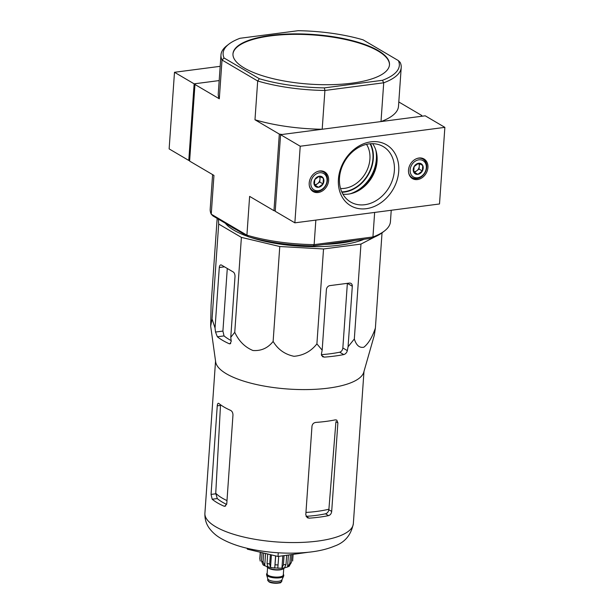 <?xml version="1.0" encoding="UTF-8"?>
<svg xmlns="http://www.w3.org/2000/svg" width="614" height="614" viewBox="0 0 614 614"><rect width="100%" height="100%" fill="white"/><g stroke="black" fill="none" stroke-linecap="round" stroke-linejoin="round"><path stroke-width="0.92" d="M374.663 236.989L360.963 244.08L323.532 248.969L279.769 246.521L241.394 237.395L218.691 224.041L218.354 219.121M382 232.867L379.912 234.264M364.094 239.26A77.31 24.529 -176 0 1 250.105 237.257M247.902 236.505A77.31 24.529 -176 0 1 225.315 223.22M340.54 188.506A27.684 22.135 120.5 0 0 369.92 159.095A27.684 22.135 120.5 0 0 366.52 144.336M189.665 160.331L188.782 160.446L194.139 83.842L219.183 80.572L195.651 83.642L194.968 84.486L189.611 161.091L213.948 175.404L211.239 214.186L213.035 215.998L248.294 236.735A88.316 28.021 4 0 0 313.293 245.892L371.409 238.309A88.316 28.021 4 0 0 382.553 232.453L384.571 230.887A90.342 28.666 4 0 0 390.435 221.685L391.233 210.264M259.346 78.73L257.688 80.994L222.015 60.011L224.087 58L259.346 78.73A88.316 28.021 -176 0 0 324.346 87.886L324.913 90.465A90.342 28.666 -176 0 1 257.688 80.994L254.979 119.776L279.316 134.09L282.087 134.481L322.197 129.247L324.913 90.465L383.719 82.79L381.002 121.572L421.12 116.345L421.795 115.501L421.741 116.261M279.316 134.09L273.959 210.694L275.249 210.878M244.303 68.024A78.446 24.89 4 0 0 351.83 83.174A78.446 24.89 4 0 0 389.483 64.769A78.446 24.89 4 0 0 312.963 34.468A78.446 24.89 4 0 0 232.975 53.825A78.446 24.89 4 0 0 244.303 68.024M324.346 87.886L382.461 80.304A88.316 28.021 -176 0 0 398.371 60.594L363.112 39.856A88.316 28.021 -176 0 0 298.112 30.7L239.997 38.283A88.316 28.021 -176 0 0 228.861 44.139L226.835 45.705A90.342 28.666 -176 0 0 220.971 54.907L218.262 93.689A90.342 28.666 4 0 0 219.305 98.793L222.015 60.011A90.342 28.666 -176 0 1 220.971 54.907M224.087 58A88.316 28.021 -176 0 1 228.861 44.139M194.968 84.486L219.305 98.793M248.294 236.735L246.912 235.17L211.239 214.186A90.342 28.666 4 0 1 210.195 209.082L212.605 174.614M315.849 220.104L314.13 244.633A90.342 28.666 4 0 1 246.912 235.17L249.622 196.388L273.959 210.694M313.293 245.892L314.13 244.633L372.936 236.966L374.647 212.429M421.795 115.501L398.808 101.978M371.409 238.309L372.936 236.966A90.342 28.666 4 0 0 384.571 230.887M254.979 119.776A90.342 28.666 4 0 0 322.197 129.247M398.371 60.594L400.174 62.405A90.342 28.666 -176 0 1 401.218 67.509A90.342 28.666 -176 0 1 383.719 82.79L382.461 80.304M381.002 121.572A90.342 28.666 4 0 0 398.501 106.291L401.218 67.509M389.468 65.007A78.446 24.89 4 0 0 312.933 34.944A78.446 24.89 4 0 0 232.959 54.063M354.831 240.473A78.446 24.89 -176 0 1 324.322 244.449M236.313 229.69A78.446 24.89 -176 0 1 230.296 226.152M230.772 337.301L234.755 332.297C238.854 341.115 244.925 347.186 252.96 350.51C261.219 351.085 267.942 348.054 273.13 341.422C277.881 349.427 284.85 354.393 294.029 356.304C303.431 355.46 311.052 351.315 316.901 343.871L322.166 350.172L321.421 354.002L322.565 356.742L324.33 357.125A81.639 25.903 4 0 0 343.763 354.585C345.59 354.017 346.78 352.697 347.332 350.617L348.069 346.795L354.324 338.989C356.327 345.383 359.512 348.123 363.879 347.202C368.454 343.518 372.291 337.147 375.384 328.083L374.317 335.259L363.757 372.237A74.401 23.608 -176 0 1 311.62 389.468A74.401 23.608 -176 0 1 232.338 376.842A74.401 23.608 -176 0 1 215.66 361.876L210.671 326.095L212.053 318.942L215.053 328.053L215.522 332.051L217.356 336.779A81.639 25.903 4 0 0 229.145 343.71L230.02 343.863L231.232 341.292L230.772 337.301L235.001 276.753A3.799 1.934 -97.4 0 0 233.289 272.01L221.501 265.079A3.799 1.934 -97.4 0 0 220.764 264.903A3.799 1.934 -97.4 0 0 219.29 267.512L215.053 328.053M375.384 328.083L382.015 233.174M354.324 338.989L360.963 244.08M316.901 343.871L323.532 248.969M273.13 341.422L279.769 246.521M234.755 332.297L241.394 237.395M212.053 318.942L218.691 224.041M217.156 218.415L211.101 304.935L210.671 326.095M348.069 346.795L352.306 286.247A3.799 3.039 120.5 0 0 350.993 283.399A3.799 3.039 120.5 0 0 349.32 283.085L329.887 285.617A3.799 3.039 120.5 0 0 326.395 289.631L322.166 350.172M337.884 422.831L336.756 420.091L335.259 419.869A74.401 23.608 -176 0 1 315.826 422.409C313.654 422.747 312.373 424.013 311.981 426.208L305.787 514.785L307.284 517.74L309.134 518.162A74.401 23.608 4 0 0 328.559 515.63C330.332 515.054 331.376 513.649 331.69 511.408L337.884 422.831L335.927 421.672L328.904 509.213A69.067 21.912 -176 0 1 305.949 512.437M306.056 516.351A68.515 21.736 4 0 0 325.474 513.811C327.3 513.266 328.429 511.907 328.858 509.743L328.904 509.213M226.988 500.594A69.067 21.912 -176 0 1 215.744 493.265L220.487 405.409L217.249 405.831L211.055 494.408L212.183 499.236A74.401 23.608 4 0 0 223.964 506.166L224.908 506.312L226.773 503.657L232.967 415.079C232.936 412.823 232.169 411.265 230.664 410.405A74.401 23.608 -176 0 1 218.876 403.475L218.331 403.275M215.744 493.265L217.264 498.568A68.515 21.736 4 0 0 226.65 504.416M218.876 403.475C218.008 402.938 217.463 403.72 217.249 405.831M215.522 332.051L222.913 331.084L224.033 335.912A73.895 23.447 4 0 0 231.148 340.578M321.368 354.662A73.895 23.447 4 0 0 339.711 352.206C341.476 351.622 342.52 350.218 342.842 347.977L347.363 283.346L352.306 286.247M222.913 331.084L227.287 268.479M247.273 548.31L247.335 549.169L278.004 556.461L307.936 552.308M278.004 556.461L278.265 552.792M247.335 549.169L247.388 548.333M188.782 160.446L169.134 148.895L174.491 72.283L220.173 66.327M194.139 83.842L174.491 72.283M300.223 146.232L444.866 127.359L425.218 115.808L280.575 134.681L275.218 211.285L294.866 222.836L300.223 146.232L280.575 134.681M444.866 127.359L439.509 203.971L294.866 222.836M328.628 180.478A11.39 9.11 -59.5 0 1 322.972 190.547A11.39 9.11 -59.5 0 1 313.14 191.56A11.39 9.11 -59.5 0 1 311.068 177.131A11.39 9.11 -59.5 0 1 324.691 171.935A11.39 9.11 -59.5 0 1 328.628 180.478M427.935 167.522A11.39 9.11 -59.5 0 1 422.279 177.592A11.39 9.11 -59.5 0 1 412.447 178.605A11.39 9.11 -59.5 0 1 410.375 164.176A11.39 9.11 -59.5 0 1 423.998 158.972A11.39 9.11 -59.5 0 1 427.935 167.522M338.421 179.204A35.336 28.259 120.5 0 0 381.616 202.252A35.336 28.259 120.5 0 0 385.669 144.351A35.336 28.259 120.5 0 0 338.421 179.204M342.934 194.185A31.168 24.928 120.5 0 0 371.954 177.262A31.168 24.928 120.5 0 0 372.644 143.668M339.488 177.883A32.166 25.719 120.5 0 0 349.711 201.461A32.166 25.719 120.5 0 0 389.092 187.339A32.166 25.719 120.5 0 0 382.292 146.063A32.166 25.719 120.5 0 0 339.488 177.883M414.097 166.594L418.61 163.263L422.731 165.465L422.348 170.991L417.835 174.322L413.713 172.12L414.097 166.594A5.841 4.674 -59.5 0 1 418.61 163.263A5.841 4.674 -59.5 0 1 422.731 165.465A5.841 4.674 -59.5 0 1 422.348 170.991A5.841 4.674 -59.5 0 1 417.835 174.322A5.841 4.674 -59.5 0 1 413.713 172.12A5.841 4.674 -59.5 0 1 414.097 166.594M417.597 177.768A9.486 7.591 -59.5 0 1 411.526 165.22A9.486 7.591 -59.5 0 1 425.548 163.385A9.486 7.591 -59.5 0 1 417.597 177.768M416.998 158.496A10.753 8.604 -59.5 0 1 423.015 159.133A10.753 8.604 -59.5 0 1 426.193 170.047A10.753 8.604 -59.5 0 1 416.852 178.582A10.753 8.604 -59.5 0 1 412.117 177.676A10.753 8.604 -59.5 0 1 408.632 172.718M418.449 163.332A5.058 4.045 -59.5 0 1 419.262 166.302L419.446 163.692M419.262 166.302A5.058 4.045 -59.5 0 1 416.814 170.73L419.07 169.065L419.262 166.302M413.675 171.92L414.557 172.396L416.814 170.73A5.058 4.045 -59.5 0 1 413.636 171.659M419.07 169.065L422.348 170.991M414.557 172.396L417.835 174.322M314.79 179.549L319.303 176.218L323.424 178.421L323.041 183.947L318.528 187.278L314.406 185.075L314.79 179.549A5.841 4.674 -59.5 0 1 319.303 176.218A5.841 4.674 -59.5 0 1 323.424 178.421A5.841 4.674 -59.5 0 1 323.041 183.947A5.841 4.674 -59.5 0 1 318.528 187.278A5.841 4.674 -59.5 0 1 314.406 185.075A5.841 4.674 -59.5 0 1 314.79 179.549M318.29 190.724A9.486 7.591 -59.5 0 1 312.219 178.175A9.486 7.591 -59.5 0 1 326.241 176.341A9.486 7.591 -59.5 0 1 318.29 190.724M317.691 171.452A10.753 8.604 -59.5 0 1 323.716 172.089A10.753 8.604 -59.5 0 1 326.886 183.01A10.753 8.604 -59.5 0 1 317.553 191.537A10.753 8.604 -59.5 0 1 312.81 190.632A10.753 8.604 -59.5 0 1 309.326 185.681M319.142 176.287A5.058 4.045 -59.5 0 1 319.963 179.257L320.14 176.648M319.963 179.257A5.058 4.045 -59.5 0 1 317.507 183.686L319.764 182.02L319.963 179.257M314.368 184.875L315.258 185.351L317.507 183.686A5.058 4.045 -59.5 0 1 314.33 184.614M319.764 182.02L323.041 183.947M315.258 185.351L318.528 187.278M267.174 573.23A8.604 2.732 4 0 0 266.606 574.113L266.568 574.597A8.604 2.732 4 0 0 266.614 574.927L267.842 578.918A7.084 2.249 4 0 0 268.832 579.931A7.084 2.249 4 0 0 276.285 581.435A7.084 2.249 4 0 0 281.872 579.9L283.653 576.124A8.604 2.732 4 0 0 283.737 575.794L283.768 575.318A8.604 2.732 4 0 0 283.33 574.359M266.614 574.927A8.604 2.732 4 0 0 267.811 576.155A8.604 2.732 4 0 0 276.86 577.981A8.604 2.732 4 0 0 283.653 576.124M266.606 574.113A8.604 2.732 4 0 0 267.85 575.671A8.604 2.732 4 0 0 277.405 577.498A8.604 2.732 4 0 0 283.768 575.318M266.829 566.576A8.98 2.847 4 0 0 268.072 567.812A8.98 2.847 4 0 0 277.467 569.723A8.98 2.847 4 0 0 284.597 567.82M284.059 555.67L283.422 564.788L281.956 568.088L282.816 555.839M278.71 556.368L277.781 568.211A14.168 4.498 4 0 0 281.956 568.088M275.701 555.916L274.75 568.042L275.602 555.893M270.36 554.649L269.707 564.02L270.528 567.451A14.168 4.498 4 0 0 274.75 568.042M267.704 554.012L267.052 563.391L267.873 566.814A14.168 4.498 4 0 1 264.726 565.663L263.053 561.917A16.448 5.219 -176 0 1 261.487 560.996L262.953 564.596C263.13 565.294 265.946 566.346 271.403 567.758L281.657 568.242C285.587 567.773 288.235 566.983 289.593 565.855M260.198 561.05L259.937 559.201A16.448 5.219 -176 0 1 259.837 558.487L260.19 561.05M292.617 561.035L292.648 560.782A16.448 5.219 -176 0 1 292.617 561.035L293.07 554.496M289.017 566.185L291.297 562.662A16.448 5.219 -176 0 1 289.839 563.414L287.559 566.937L288.388 555.11M286.654 555.332L286.017 564.45L284.551 567.75A14.168 4.498 4 0 0 287.559 566.937M262.063 552.677L261.487 560.996M263.675 553.053L263.053 561.917M260.42 552.285L259.937 559.201M290.437 554.841L289.839 563.414M291.857 554.657L291.297 562.662M270.528 567.451L271.403 554.895M264.726 565.663L265.578 553.506M341.768 191.898A31.214 24.959 120.5 0 0 372.928 158.704A31.214 24.959 120.5 0 0 370.073 143.76M341.937 192.282A31.567 25.243 120.5 0 0 373.312 158.704A31.567 25.243 120.5 0 0 370.495 143.73M349.988 193.855A33.808 27.031 120.5 0 0 376.374 159.133A33.808 27.031 120.5 0 0 375.783 150M356.627 191.645A34.522 27.607 120.5 0 0 376.988 159.057A34.522 27.607 120.5 0 0 377.073 156.877M364.731 186.172A36.756 29.395 120.5 0 0 376.228 166.617M368.469 182.243A37.109 29.679 120.5 0 0 374.617 171.797M309.134 518.162L306.056 516.359M353.342 523.642A74.401 23.608 -176 0 1 277.474 542.001A74.401 23.608 -176 0 1 204.907 513.266C204.7 518.999 206.174 524.003 209.336 528.278C212.429 532.399 216.251 535.753 220.794 538.348C229.367 543.298 240.112 547.036 253.014 549.561C272.071 553.214 290.783 554.089 309.172 552.17C318.896 551.119 327.323 549.1 334.469 546.115C344.815 542.5 351.108 535.009 353.342 523.642L363.979 371.455M328.559 515.63L325.474 513.811M331.69 511.408L328.858 509.743M212.183 499.236L217.264 498.568M211.055 494.408L215.729 493.802M223.964 506.166L225.768 505.928M217.356 336.779L224.033 335.912M229.145 343.71L230.726 343.502M324.33 357.125L321.513 355.46M343.763 354.585L339.711 352.206M347.332 350.617L342.842 347.977M219.29 267.512L224.486 266.829M269.231 581.895A6.455 2.049 4 0 0 275.755 583.269A6.455 2.049 4 0 0 281.005 582.034M268.732 581.366A7.084 2.249 4 0 0 276.607 582.87A7.084 2.249 4 0 0 281.849 581.074L280.752 582.463C282.294 582.839 272.739 584.252 268.955 581.842L267.712 580.084A7.084 2.249 4 0 0 268.732 581.366M267.151 573.507A8.35 2.648 4 0 0 268.065 575.64A8.35 2.648 4 0 0 278.319 577.375A8.35 2.648 4 0 0 283.307 574.635M267.574 567.482L267.128 573.913A8.097 2.571 4 0 0 268.295 575.379A8.097 2.571 4 0 0 277.29 577.091A8.097 2.571 4 0 0 283.284 575.042L283.729 568.61M268.149 567.858A8.097 2.571 4 0 0 268.786 568.311A8.097 2.571 4 0 0 276.246 570.015A8.097 2.571 4 0 0 283.108 568.902M286.017 564.45A16.448 5.219 -176 0 1 283.422 564.788M278.111 564.949A16.448 5.219 -176 0 1 275.08 564.78M269.707 564.02A16.448 5.219 -176 0 1 267.052 563.391M215.545 361.078L204.907 513.266M423.015 159.133L421.097 158.005M412.117 177.676L410.19 176.54M323.716 172.089L321.79 170.961M312.81 190.632L310.884 189.503M281.849 581.074L281.933 579.769M267.712 580.084L267.804 578.779M260.267 552.247L259.837 558.487M293.093 554.496L292.648 560.782"/></g></svg>

